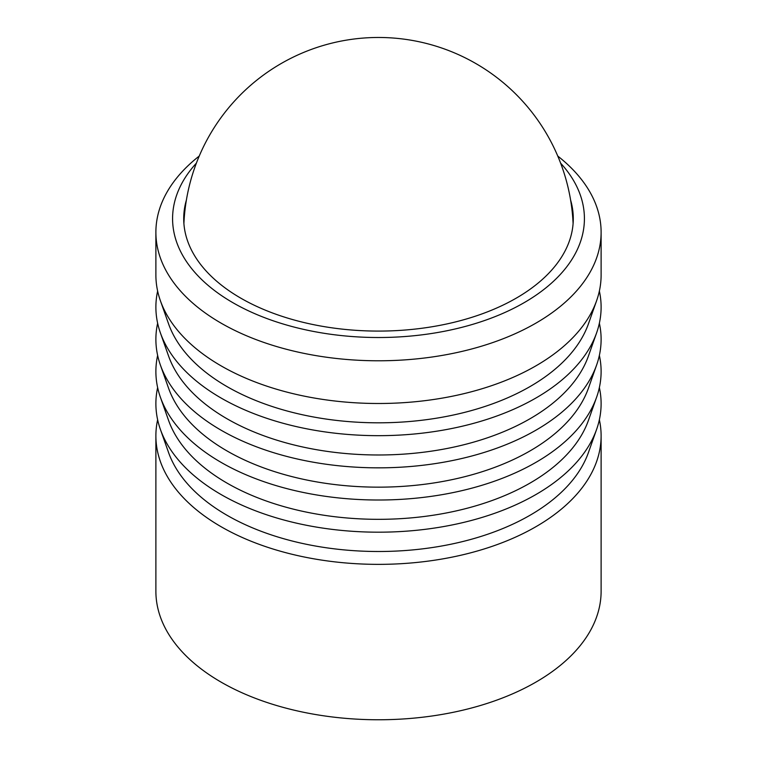<?xml version="1.0" encoding="UTF-8"?>
<svg xmlns="http://www.w3.org/2000/svg" width="757" height="757" viewBox="0 0 757 757"><rect width="100%" height="100%" fill="white"/><g stroke="black" fill="none" stroke-linecap="round" stroke-linejoin="round"><path stroke-width="1.14" d="M599.364 419.747A222.615 128.529 180 0 1 601.115 435.833L601.115 591.245A222.615 128.529 180 0 1 463.691 709.981A222.615 128.529 180 0 1 221.091 682.123A222.615 128.529 180 0 1 155.885 591.245L155.885 435.833A222.615 128.529 180 0 1 157.636 419.747M601.115 435.833A222.615 128.529 180 0 1 463.691 554.578A222.615 128.529 180 0 1 221.091 526.721A222.615 128.529 180 0 1 155.885 435.833M560.606 163.133A205.913 118.887 180 0 1 500.727 314.306A205.913 118.887 180 0 1 232.891 302.696A205.913 118.887 180 0 1 196.394 163.133M557.758 156.056A222.615 128.529 180 0 1 601.115 232.257A222.615 128.529 180 0 1 463.691 351.002A222.615 128.529 180 0 1 221.091 323.144A222.615 128.529 180 0 1 155.885 232.257A222.615 128.529 180 0 1 199.242 156.056M570.598 200.009A194.786 112.462 180 0 1 573.286 218.631A194.786 112.462 180 0 1 453.046 322.529A194.786 112.462 180 0 1 240.764 298.144A194.786 112.462 180 0 1 183.714 218.631A194.786 112.462 180 0 1 186.402 200.009M155.885 232.257L155.885 274.971A222.615 128.529 0 0 0 160.37 300.652A222.615 128.529 0 0 0 221.091 365.858A222.615 128.529 0 0 0 442.618 398.05A222.615 128.529 0 0 0 596.63 300.652A222.615 128.529 0 0 0 601.115 274.971L601.115 232.257M599.364 387.575A222.615 128.529 180 0 1 596.63 429.333L588.444 452.506A214.269 123.703 180 0 1 440.214 546.261A214.269 123.703 180 0 1 226.996 515.262A214.269 123.703 180 0 1 168.556 452.506L160.37 429.333A222.615 128.529 180 0 1 157.636 387.575M596.63 429.333A222.615 128.529 180 0 1 442.618 526.74A222.615 128.529 180 0 1 221.091 494.548A222.615 128.529 180 0 1 160.37 429.333M599.364 355.402A222.615 128.529 180 0 1 596.63 397.16L588.444 420.334A214.269 123.703 180 0 1 440.214 514.088A214.269 123.703 180 0 1 226.996 483.089A214.269 123.703 180 0 1 168.556 420.334L160.37 397.16A222.615 128.529 180 0 1 157.636 355.402M596.63 397.16A222.615 128.529 180 0 1 442.618 494.567A222.615 128.529 180 0 1 221.091 462.376A222.615 128.529 180 0 1 160.37 397.16M599.364 323.23A222.615 128.529 180 0 1 596.63 364.988L588.444 388.161A214.269 123.703 180 0 1 440.214 481.916A214.269 123.703 180 0 1 226.996 450.926A214.269 123.703 180 0 1 168.556 388.161L160.37 364.988A222.615 128.529 180 0 1 157.636 323.23M596.63 364.988A222.615 128.529 180 0 1 442.618 462.395A222.615 128.529 180 0 1 221.091 430.203A222.615 128.529 180 0 1 160.37 364.988M599.364 291.057A222.615 128.529 180 0 1 596.63 332.815L588.444 355.989A214.269 123.703 180 0 1 440.214 449.743A214.269 123.703 180 0 1 226.996 418.753A214.269 123.703 180 0 1 168.556 355.989L160.37 332.815A222.615 128.529 180 0 1 157.636 291.057M596.63 332.815A222.615 128.529 180 0 1 442.618 430.222A222.615 128.529 180 0 1 221.091 398.031A222.615 128.529 180 0 1 160.37 332.815M596.63 300.652L588.444 323.816A214.269 123.703 180 0 1 440.214 417.571A214.269 123.703 180 0 1 226.996 386.581A214.269 123.703 180 0 1 168.556 323.816L160.37 300.652M573.096 223.618A194.786 194.786 0 0 0 475.888 63.569A194.786 194.786 0 0 0 183.904 223.618"/></g></svg>
